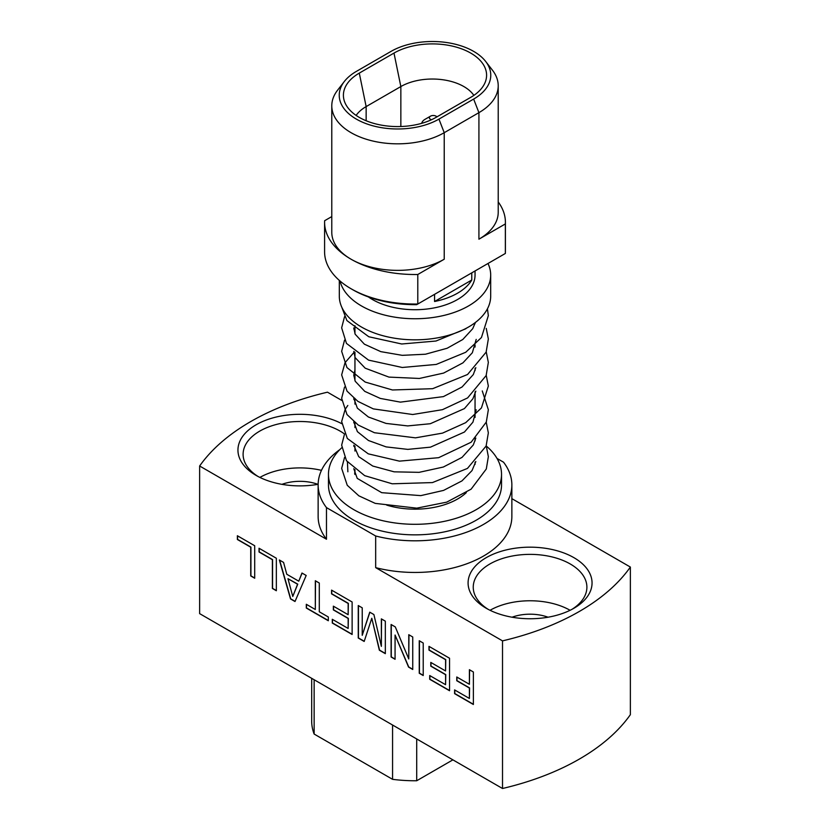 <?xml version="1.0" encoding="UTF-8"?>
<svg xmlns="http://www.w3.org/2000/svg" width="830" height="830" viewBox="0 0 830 830"><rect width="100%" height="100%" fill="white"/><g stroke="black" fill="none" stroke-linecap="round" stroke-linejoin="round"><path stroke-width="1.25" d="M452.9 759.855L416.712 780.75A103.314 59.646 180 0 1 392.569 779.329L314.145 734.052A103.314 59.646 180 0 1 311.686 721.104L311.686 678.328M314.145 679.749L314.145 734.052M392.569 725.026L392.569 779.329M416.712 738.959L416.712 780.75M318.139 484.305A61.991 35.794 180 0 1 256.097 475.403L256.097 475.403A61.991 35.794 180 0 1 255.09 425.385A61.991 35.794 180 0 1 341.68 423.642M486.245 422.242L488.341 432.876L486.121 446.032L467.456 468.421L432.451 482.583L392.217 483.797L364.671 475.652L346.473 460.723L341.649 445.16L344.543 433.986A56.824 32.806 0 0 0 340.113 431.112A56.824 32.806 0 0 0 278.185 424.006A56.824 32.806 0 0 0 243.107 454.311A56.824 32.806 0 0 0 258.006 476.462M321.469 470.351A56.824 32.806 0 0 0 259.904 477.426M281.941 484.346A33.574 19.391 180 0 1 317.932 484.346M511.861 498.643L630.364 567.056L630.364 714.682A232.473 134.211 180 0 1 502.513 788.5L199.636 613.629L199.636 466.004A232.473 134.211 180 0 1 327.487 392.185L341.701 400.392M512.069 617.209A33.574 19.391 180 0 1 548.059 617.209M570.096 610.289A56.824 32.806 0 0 0 490.042 610.289M571.995 609.324A56.824 32.806 0 0 0 586.893 587.184A56.824 32.806 0 0 0 570.252 563.985A56.824 32.806 0 0 0 508.323 556.868A56.824 32.806 0 0 0 473.245 587.184A56.824 32.806 0 0 0 488.133 609.324M486.235 608.265L486.235 608.265A61.991 35.794 180 0 1 486.235 557.656A61.991 35.794 180 0 1 573.904 557.656A61.991 35.794 180 0 1 573.904 608.265A61.991 35.794 180 0 1 486.235 608.265M630.364 567.056A232.473 134.211 180 0 1 502.513 640.874L375.668 567.637A96.861 55.921 0 0 0 511.861 516.53L511.861 484.896A96.861 55.921 0 0 0 503.52 462.186L497.025 458.44M502.513 788.5L502.513 640.874M339.761 449.673A96.861 55.921 0 0 0 318.139 484.896L318.139 516.53A96.861 55.921 0 0 0 326.481 539.241L199.636 466.004M318.139 484.896A96.861 55.921 0 0 0 326.481 507.607L375.668 535.993A96.861 55.921 0 0 0 511.861 484.896M375.668 535.993L375.668 567.637M473.37 671.989L473.37 704.494L454.601 693.662L454.601 689.906L469.396 698.445L469.396 688.029L456.77 680.745L456.77 676.99L469.396 684.283L469.396 669.696L473.37 671.989M449.549 658.242L449.549 690.736L429.712 679.282L429.712 675.537L445.586 684.698L445.586 674.697L430.791 666.158L430.791 662.413L445.586 670.951L445.586 659.694L428.986 650.118L428.986 646.363L449.549 658.242M423.217 643.032L423.217 675.537L419.243 673.244L419.243 640.739L423.217 643.032M412.749 636.994L412.749 669.488L408.557 667.071L395.07 635.033L395.07 659.279L391.096 656.997L391.096 624.492L395.288 626.909L408.775 658.947L408.775 634.701L412.749 636.994M385.327 621.162L385.327 653.656L379.352 650.212L371.788 618.267L364.183 641.455L358.259 638.031L358.259 605.537L362.233 607.83L362.233 635.324L369.744 612.167L373.894 614.553L381.354 646.363L381.354 618.869L385.327 621.162M352.127 601.989L352.127 634.494L332.28 623.04L332.28 619.284L348.154 628.455L348.154 618.454L333.359 609.905L333.359 606.159L348.154 614.698L348.154 603.452L331.564 593.865L331.564 590.12L352.127 601.989M319.291 583.034L319.291 611.783L328.317 616.991L328.317 620.747L306.301 608.037L306.301 604.282L315.317 609.49L315.317 580.741L319.291 583.034M306.187 575.47L295.013 601.511L290.531 598.928L279.357 559.98L283.57 562.408L286.775 574.256L298.769 581.187L301.975 573.032L306.187 575.47M276.349 558.248L276.349 590.742L272.385 588.449L272.385 559.7L259.033 551.991L259.033 548.246L276.349 558.248M254.706 545.746L254.706 578.24L250.733 575.947L250.733 547.198L237.38 539.5L237.38 535.744L254.706 545.746M326.481 507.607L326.481 539.241M341.732 447.775A86.528 49.956 0 0 0 328.473 474.345L328.473 484.896A86.528 49.956 0 0 0 331.149 497.222A86.528 49.956 0 0 0 425.759 534.468A86.528 49.956 0 0 0 501.528 484.896L501.528 474.345A86.528 49.956 0 0 0 498.851 462.03A86.528 49.956 0 0 0 486.39 446.115M328.473 474.345A86.528 49.956 0 0 0 331.149 486.671A86.528 49.956 0 0 0 425.759 523.917A86.528 49.956 0 0 0 501.528 474.345M347.438 462.082L347.863 471.782M386.687 505.096A60.31 34.819 0 0 0 466.304 492.657M354.95 471.129A60.31 34.819 0 0 0 354.69 473.878M341.742 307.11L346.909 320.577L368.79 336.752L401.699 343.994L435.989 341.026L465.703 328.815A6.069 3.507 -120 0 0 466.252 328.286M339.314 280.405L339.314 296.144A75.686 43.689 0 0 0 361.486 327.041A75.686 43.689 0 0 0 443.967 336.503A75.686 43.689 0 0 0 490.686 296.144L490.686 275.052A75.686 43.689 0 0 0 487.988 263.494M340.03 281.017A75.686 43.689 0 0 0 361.486 305.948A75.686 43.689 0 0 0 443.967 315.421A75.686 43.689 0 0 0 490.686 275.052M368.447 296.953A60.051 34.673 0 0 0 372.535 299.568A60.051 34.673 0 0 0 437.981 307.079A60.051 34.673 0 0 0 475.051 275.052L475.051 270.954M471.772 280.021A60.051 34.673 180 0 1 434.567 301.498L471.772 280.021L471.772 272.852M434.567 294.328L434.567 301.498M331.782 216.589L324.644 220.718A90.408 52.197 0 0 0 324.592 222.326A90.408 52.197 0 0 0 351.08 259.23A90.408 52.197 0 0 0 417.791 274.491L417.791 304.019L416.691 304.651A87.824 50.703 180 0 1 352.906 289.815A87.824 50.703 180 0 1 352.895 289.815L351.08 288.757A90.408 52.197 0 0 0 351.08 288.757A90.408 52.197 0 0 0 417.791 304.019L505.356 253.461L505.356 223.934A90.408 52.197 0 0 0 505.408 222.326A90.408 52.197 0 0 0 498.218 201.929M324.592 222.326L324.592 251.853A90.408 52.197 0 0 0 351.069 288.757L352.895 289.815M473.65 51.377A58.411 33.719 0 0 0 391.055 51.377L356.35 71.411A58.411 33.719 0 0 0 344.326 81.496A58.411 33.719 0 0 0 364.526 123.037A58.411 33.719 0 0 0 438.946 119.105L473.65 99.071A58.411 33.719 0 0 0 485.675 61.451A58.411 33.719 0 0 0 473.65 51.377M505.356 253.461A90.408 52.197 0 0 0 505.408 251.853L505.408 222.326M436.009 117.404A54.251 31.322 180 0 1 359.286 117.404A54.251 31.322 180 0 1 344.388 101.187A54.251 31.322 180 0 1 359.286 73.113L393.991 53.078A54.251 31.322 180 0 1 457.787 47.559A54.251 31.322 180 0 1 485.612 81.153A54.251 31.322 180 0 1 470.714 97.369L436.009 117.404M473.857 95.388A44.561 25.72 0 0 0 463.856 86.559A44.561 25.72 0 0 0 400.849 86.559L366.144 106.593A44.561 25.72 0 0 0 356.143 115.422M485.675 61.451L492.481 70.239A65.871 38.024 180 0 1 498.218 85.77A65.871 38.024 180 0 1 478.92 112.652L444.226 132.696A65.871 38.024 180 0 1 372.442 140.934A65.871 38.024 180 0 1 331.782 105.804A65.871 38.024 180 0 1 337.519 90.283L344.326 81.496M473.65 99.071L478.92 112.652L478.92 239.196A65.871 38.024 0 0 0 498.218 212.304L498.218 85.77M331.782 105.804L331.782 232.338A65.871 38.024 0 0 0 351.08 259.23A65.871 38.024 0 0 0 444.226 259.23L417.791 274.491M478.92 239.196L505.356 223.934M425.219 119.23A11.62 6.713 0 0 0 425.043 119.323A11.62 6.713 0 0 0 421.713 123.328M436.86 116.906A3.87 2.241 0 0 0 435.999 116.159A3.87 2.241 0 0 0 430.583 116.127A3.87 2.241 0 0 0 430.521 116.159A3.87 2.241 0 0 0 431.496 119.738M254.706 578.033L250.919 575.844L250.919 547.095L237.567 539.386L237.567 535.848M276.349 590.535L272.562 588.346L272.562 559.596L259.209 551.888L259.209 548.35M295.075 601.345L290.718 598.824L279.617 560.125M298.769 581.187L302.089 573.105M292.772 596.469L297.752 584.144L287.969 578.697L292.772 596.469L297.576 584.247L287.969 578.697M328.317 620.529L306.488 607.934L306.488 604.385M315.317 609.49L315.504 580.844M352.127 634.286L332.467 622.925L332.467 619.388M348.154 628.455L348.341 618.35L333.546 609.801L333.546 606.263M348.154 614.698L348.341 603.348L331.741 593.761L331.741 590.223M385.327 653.449L379.538 650.108L371.788 618.267M364.235 641.279L358.446 637.928L358.446 605.641M362.233 635.324L369.869 612.239M381.354 646.363L381.541 618.973M412.749 669.281L408.733 666.967L395.07 635.033M395.07 659.072L391.283 656.883L391.283 624.596M408.775 658.947L408.962 634.805M423.217 675.319L419.43 673.14L419.43 640.843M449.549 690.529L429.888 679.179L429.888 675.641M445.586 684.698L445.762 674.593L430.967 666.054L430.967 662.516M445.586 670.951L445.762 659.591L429.172 650.014L429.172 646.477M473.37 704.276L454.788 693.548L454.788 690.01M469.396 698.445L469.583 687.925L456.957 680.631L456.957 677.093M469.396 684.283L469.583 669.8M359.286 73.113L366.144 106.593L366.144 120.755M393.991 53.078L400.849 86.559L400.849 126.523M438.946 119.105L444.226 132.696L444.226 259.23M354.431 445.752L353.798 446.26M344.543 457.444L341.659 468.4L347.241 485.27L358.84 495.821L375.253 503.385L416.764 508.157L446.706 502.15L471.118 489.161L486.307 468.981L488.351 456.656L486.235 445.71M354.431 422.283L353.798 422.802M354.95 398.41L353.798 399.344M347.801 405.465L345.176 409.356L341.649 421.547L347.303 438.437L368.271 453.844L399.406 461.138L438.634 457.683L471.139 442.224L486.307 422.045L488.351 409.719L482.261 390.93M354.431 375.357L353.798 375.876M344.543 387.06L341.649 398.296L346.982 414.533L358.321 425.105L374.444 432.731L415.477 437.846L442.504 433.125L465.692 422.667L481.442 407.935L488.341 386.033L486.235 375.316M354.431 351.899L345.031 362.689L341.649 374.87L347.013 391.106L357.906 401.367L373.324 408.889L412.686 414.512L442.463 409.678L467.612 397.923L486.152 375.554L488.341 362.409L486.235 351.858M354.431 328.431L353.798 328.95M344.543 340.134L341.649 351.329L346.95 367.565L365.21 382.07L392.445 389.976L432.638 388.689L467.56 374.496L486.141 352.127L488.341 338.972L486.245 328.389M344.543 316.666L341.649 327.84L346.463 343.402L368.562 360.127L402.26 367.483L436.258 364.422L465.713 352.273L481.442 337.53L488.341 315.639L487.428 308.822M354.95 474.501L354.95 469.614M354.95 451.043L354.95 446.156M354.95 427.585L354.95 422.688M354.95 404.117L354.95 399.23M354.95 380.659L354.95 352.304M354.95 333.733L354.95 325.702M475.403 322.465L472.706 328.701L462.777 339.512L447.131 348.258L425.427 354.223L402.208 355.333L380.804 351.64L364.401 344.191L355.157 334.2L353.788 327.912M476.202 339.387L472.353 352.74L462.901 362.886L443.583 373.085L419.358 378.459L388.938 377.1L365.221 368.198L355.126 357.606L353.788 351.381M475.818 367.669L473.308 374.558L462.061 386.988L443.396 396.615L400.413 402.135L380.296 398.421L364.754 391.355L355.23 381.271L353.788 375.067L354.95 369.973M475.818 391.138L472.924 398.722L464.427 408.588L430.293 423.725L407.686 425.915L386.043 423.414L368.416 417.013L357.367 408.173L353.788 398.296M476.202 409.781L472.934 422.159L464.458 432.025L430.469 447.152L407.821 449.383L386.126 446.893L368.458 440.502L357.377 431.642L353.788 421.764M475.818 438.064L473.297 444.963L462.009 457.403L443.303 467.041L419.098 472.343L394.167 471.834L372.763 466.045L358.685 456.645L353.788 445.222M475.818 461.522L472.011 470.6L461.957 480.902L443.562 490.406L420.82 495.624L381.707 492.678L357.232 478.381L353.788 468.691M475.051 464.385L475.051 462.269M475.051 440.927L475.051 438.8M475.051 417.459L475.051 391.874M475.051 370.543L475.051 368.416M475.051 347.075L475.051 344.948M475.051 323.617L475.051 322.725M430.521 116.159L425.043 119.323M435.999 116.159L437.078 116.781"/></g></svg>
